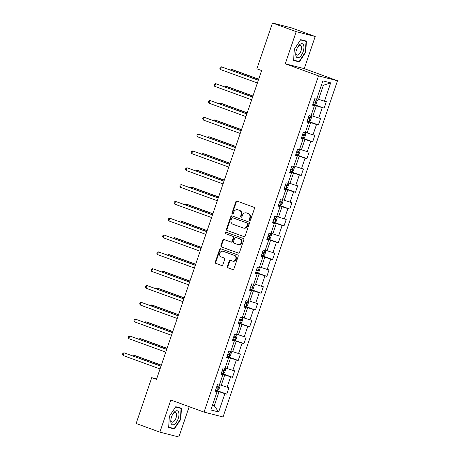 <?xml version="1.0" encoding="UTF-8"?>
<svg xmlns="http://www.w3.org/2000/svg" width="460" height="460" viewBox="0 0 460 460"><rect width="100%" height="100%" fill="white"/><g stroke="black" fill="none" stroke-linecap="round" stroke-linejoin="round"><path stroke-width="0.69" d="M249.699 220.386A0.782 0.696 -75.6 0 0 250.608 219.886L254.432 208.639A1.121 0.989 -75.6 0 0 253.862 207.242L237.09 201.129A1.121 0.989 -75.6 0 0 235.796 201.848L231.966 213.095A0.782 0.696 -75.6 0 0 233.272 213.572L233.766 212.117A3.582 3.168 -75.6 0 1 237.636 209.731A3.582 3.168 -75.6 0 1 237.9 209.812L239.303 210.323A3.582 3.168 -75.6 0 1 241.132 214.797L240.632 216.252A0.782 0.696 -75.6 0 0 241.937 216.729L242.437 215.274A3.582 3.168 -75.6 0 1 246.307 212.888A3.582 3.168 -75.6 0 1 246.571 212.968L247.969 213.48A3.582 3.168 -75.6 0 1 249.797 217.954L249.303 219.408A0.782 0.696 -75.6 0 0 249.699 220.386M227.378 266.415A1.121 0.989 -75.6 0 0 227.953 267.818L232.656 269.531A1.121 0.989 -75.6 0 0 233.95 268.812L238.199 256.323A1.121 0.989 -75.6 0 0 237.63 254.92L220.857 248.814A1.121 0.989 -75.6 0 0 219.564 249.533L215.314 262.022A1.121 0.989 -75.6 0 0 215.884 263.419L221.57 265.489A1.121 0.989 -75.6 0 0 222.858 264.77L224.681 259.428A1.121 0.989 -75.6 0 0 224.106 258.025L221.289 257.002A2.996 2.651 -75.6 0 1 219.719 253.385A2.996 2.651 -75.6 0 1 222.996 251.269A2.996 2.651 -75.6 0 1 223.215 251.338L234.261 255.363A2.996 2.651 -75.6 0 1 235.83 258.974A2.996 2.651 -75.6 0 1 232.553 261.09A2.996 2.651 -75.6 0 1 232.334 261.021L230.494 260.354A1.121 0.989 -75.6 0 0 229.201 261.073L227.378 266.415L227.895 266.547A1.121 0.989 -75.6 0 0 228.465 267.944L232.955 269.583M170.809 399.999L159.873 432.135L136.137 423.487L151.737 377.66L156.486 379.391L261.619 70.558L256.875 68.828L272.475 23L296.211 31.648L285.269 63.779L318.498 75.883L204.039 412.103L170.809 399.999M243.863 236.612A1.121 0.989 -75.6 0 0 245.157 235.894L249.406 223.405A1.121 0.989 -75.6 0 0 248.837 222.007L232.064 215.895A1.121 0.989 -75.6 0 0 230.77 216.614L226.515 229.103A1.121 0.989 -75.6 0 0 227.09 230.5L244.03 236.653M243.806 239.861L239.551 252.35A1.121 0.989 -75.6 0 1 238.263 253.069L221.484 246.962A1.121 0.989 -75.6 0 1 220.915 245.565L222.732 240.218A1.121 0.989 -75.6 0 1 224.026 239.499L230.828 241.977A1.121 0.989 -75.6 0 0 232.122 241.258L233.329 237.711A1.121 0.989 -75.6 0 0 232.76 236.314L225.676 233.732A0.782 0.696 -75.6 0 1 226.182 232.254L243.231 238.464A1.121 0.989 -75.6 0 1 243.806 239.861M318.498 75.883L337.496 80.747L223.037 416.967L204.039 412.103M215.59 390.057L226.763 394.128L228.965 387.653L227.096 387.176L230.615 376.826L232.49 377.303L234.692 370.835L232.817 370.352L236.342 360.002L238.217 360.485L240.419 354.01L238.544 353.533L242.069 343.183L243.944 343.66L246.146 337.191L244.271 336.709L247.796 326.358L249.671 326.841L251.873 320.367L249.998 319.89L253.523 309.54L255.398 310.017L257.6 303.548L255.725 303.065L259.25 292.715L261.125 293.198L263.327 286.724L261.452 286.246L264.977 275.891L266.852 276.374L269.054 269.905L267.18 269.422L270.704 259.072L272.579 259.549L274.781 253.08L272.906 252.603L276.431 242.247L278.306 242.73L280.508 236.262L278.633 235.779L282.158 225.429L284.033 225.906L286.235 219.437L284.361 218.96L287.885 208.604L289.76 209.087L291.962 202.618L290.087 202.136L293.612 191.785L295.487 192.263L297.689 185.794L295.815 185.317L299.339 174.961L301.208 175.444L303.416 168.975L301.541 168.492L305.066 158.142L306.935 158.619L309.137 152.151L307.268 151.673L310.787 141.318L312.662 141.801L314.864 135.332L312.995 134.849L316.514 124.499L318.389 124.976L320.591 118.507L318.717 118.03L322.241 107.674L324.116 108.157L326.318 101.683L324.444 101.206L330.688 82.875L322.885 80.874L316.641 99.205L314.766 98.727L312.564 105.196L314.439 105.679L312.697 104.817M226.763 394.128L224.888 393.645L218.649 411.976L210.847 409.981L217.085 391.65L215.217 391.167L217.419 384.698L219.293 385.175L222.812 374.825L220.944 374.342L223.146 367.873L225.015 368.356L228.539 358.001L226.665 357.523L228.873 351.055L230.742 351.532L234.266 341.182L232.392 340.699L234.594 334.23L236.469 334.713L239.993 324.358L238.119 323.88L240.321 317.411L242.196 317.889L245.72 307.539L243.846 307.056L246.048 300.587L247.923 301.07L251.447 290.714L249.573 290.237L251.775 283.768L253.65 284.245L257.174 273.895L255.3 273.412L257.502 266.944L259.377 267.427L262.901 257.071L261.027 256.594L263.229 250.125L265.104 250.602L268.628 240.252L266.754 239.769L268.956 233.3L270.831 233.783L274.355 223.428L272.481 222.95L274.683 216.482L276.558 216.959L280.082 206.609L278.208 206.126L280.41 199.657L282.285 200.134L285.809 189.784L283.935 189.307L286.137 182.833L288.012 183.316L291.536 172.966L289.662 172.483L291.864 166.014L293.739 166.491L297.258 156.141L295.389 155.664L297.591 149.189L299.466 149.672L302.985 139.322L301.116 138.839L303.318 132.371L305.187 132.848L308.712 122.498L306.837 122.021L309.045 115.546L310.914 116.029L314.439 105.679M221.191 373.612L224.767 374.917L221.243 385.267L219.477 384.623M221.07 373.968L222.812 374.825M221.243 385.267L227.096 387.176M224.767 374.917L230.615 376.826M226.918 356.793L230.494 358.093L226.97 368.443L225.204 367.804M226.797 357.144L228.539 358.001M226.97 368.443L232.817 370.352M230.494 358.093L236.342 360.002M232.645 339.969L236.221 341.274L232.697 351.624L230.931 350.98M232.524 340.325L234.266 341.182M232.697 351.624L238.544 353.533M236.221 341.274L242.069 343.183M238.372 323.144L241.948 324.449L238.424 334.799L236.658 334.161M238.251 323.501L239.993 324.358M238.424 334.799L244.271 336.709M241.948 324.449L247.796 326.358M244.099 306.325L247.675 307.625L244.151 317.981L242.385 317.337M243.978 306.682L245.72 307.539M244.151 317.981L249.998 319.89M247.675 307.625L253.523 309.54M249.826 289.501L253.402 290.806L249.878 301.156L248.112 300.518M249.705 289.858L251.447 290.714M249.878 301.156L255.725 303.065M253.402 290.806L259.25 292.715M255.547 272.682L259.124 273.982L255.605 284.337L253.839 283.693M255.427 273.039L257.174 273.895M255.605 284.337L261.452 286.246M259.124 273.982L264.977 275.891M261.274 255.858L264.851 257.163L261.326 267.513L259.566 266.869M261.154 256.214L262.901 257.071M261.326 267.513L267.18 269.422M264.851 257.163L270.704 259.072M267.001 239.039L270.578 240.338L267.053 250.694L265.293 250.05M266.88 239.395L268.628 240.252M267.053 250.694L272.906 252.603M270.578 240.338L276.431 242.247M272.728 222.214L276.305 223.52L272.78 233.87L271.02 233.226M272.608 222.571L274.355 223.428M272.78 233.87L278.633 235.779M276.305 223.52L282.158 225.429M278.455 205.396L282.032 206.695L278.507 217.051L276.748 216.407M278.334 205.752L280.082 206.609M278.507 217.051L284.361 218.96M282.032 206.695L287.885 208.604M284.182 188.571L287.759 189.876L284.234 200.226L282.469 199.583M284.061 188.928L285.809 189.784M284.234 200.226L290.087 202.136M287.759 189.876L293.612 191.785M289.909 171.752L293.486 173.052L289.961 183.408L288.196 182.764M289.788 172.103L291.536 172.966M289.961 183.408L295.815 185.317M293.486 173.052L299.339 174.961M295.636 154.928L299.213 156.233L295.688 166.583L293.923 165.939M295.516 155.284L297.258 156.141M295.688 166.583L301.541 168.492M299.213 156.233L305.066 158.142M301.363 138.109L304.94 139.409L301.415 149.764L299.65 149.12M301.242 138.46L302.985 139.322M301.415 149.764L307.268 151.673M304.94 139.409L310.787 141.318M307.09 121.285L310.667 122.59L307.142 132.94L305.377 132.296M306.969 121.641L308.712 122.498M307.142 132.94L312.995 134.849M310.667 122.59L316.514 124.499M312.817 104.466L316.394 105.765L312.869 116.115L311.104 115.477M312.869 116.115L318.717 118.03M316.394 105.765L322.241 107.674M330.688 82.875L323.368 85.278L318.596 99.297L316.831 98.653M318.596 99.297L324.444 101.206M285.269 63.779L304.261 68.643L315.203 36.512L296.211 31.648M315.203 36.512L291.467 27.864L272.475 23M159.873 432.135L178.865 437L189.186 406.692M304.261 68.643L337.496 80.747M156.647 378.919L151.737 377.66M323.368 85.278L321.546 84.812M212.503 405.11L214.268 405.754L219.04 391.736L215.464 390.436M212.445 405.289L214.268 405.754L218.649 411.976M215.343 390.787L217.085 391.65M219.04 391.736L224.888 393.645M312.944 104.087L324.116 108.157M307.217 120.905L318.389 124.976M301.49 137.73L312.662 141.801M295.763 154.554L306.935 158.619M290.036 171.373L301.208 175.444M284.309 188.197L295.487 192.263M278.587 205.016L289.76 209.087M272.861 221.841L284.033 225.906M267.133 238.659L278.306 242.73M261.406 255.484L272.579 259.549M255.679 272.303L266.852 276.374M249.952 289.127L261.125 293.198M244.225 305.946L255.398 310.017M238.498 322.77L249.671 326.841M232.771 339.589L243.944 343.66M227.044 356.414L238.217 360.485M221.317 373.232L232.49 377.303M294.296 49.329L293.612 60.467L299.334 61.933L305.739 52.256L306.417 41.118L300.696 39.652L294.296 49.329M174.374 428.99L180.78 419.319L181.464 408.181L175.743 406.715L169.337 416.386L168.659 427.524L174.374 428.99L170.93 427.737M305.371 52.124L305.739 52.256M295.889 60.674L299.334 61.933M180.412 419.186L180.78 419.319M250.033 220.415A0.782 0.696 -75.6 0 1 249.814 219.541L250.309 218.086A3.582 3.168 -75.6 0 0 248.48 213.612L247.969 213.48M246.307 212.888L246.819 213.02A3.582 3.168 -75.6 0 1 247.083 213.101L248.48 213.612M237.636 209.731L238.153 209.863A3.582 3.168 -75.6 0 1 238.418 209.944L239.815 210.456A3.582 3.168 -75.6 0 1 241.644 214.929L241.149 216.384A0.782 0.696 -75.6 0 0 241.362 217.258M237.302 201.21A1.121 0.989 -75.6 0 0 236.308 201.98L232.478 213.227A0.782 0.696 -75.6 0 0 232.697 214.101M232.277 215.976A1.121 0.989 -75.6 0 0 231.282 216.746L227.033 229.235A1.121 0.989 -75.6 0 0 227.602 230.632L244.162 236.664M247.704 224.095A0.782 0.696 -75.6 0 0 247.308 223.111L232.582 217.752A0.782 0.696 -75.6 0 0 231.679 218.253L231.156 219.788A3.582 3.168 -75.6 0 0 232.984 224.261L243.047 227.93A3.582 3.168 -75.6 0 0 243.311 228.011A3.582 3.168 -75.6 0 0 247.187 225.63L247.704 224.095L248.222 224.221A0.782 0.696 -75.6 0 0 247.819 223.244L247.308 223.111M232.978 217.85A0.782 0.696 -75.6 0 1 233.093 217.885L247.819 223.244M243.311 228.011L243.829 228.143A3.582 3.168 -75.6 0 0 247.698 225.756L247.187 225.63M248.222 224.221L247.698 225.756M238.556 253.126L221.484 246.962M224.244 239.579A1.121 0.989 -75.6 0 0 223.249 240.35L221.427 245.692A1.121 0.989 -75.6 0 0 222.002 247.095M230.995 242.017L231.345 242.109A1.121 0.989 -75.6 0 0 232.633 241.391L233.841 237.843A1.121 0.989 -75.6 0 0 233.272 236.446L225.676 233.732M226.441 232.346A0.782 0.696 -75.6 0 0 226.188 233.864M237.889 244.547A2.996 2.651 -75.6 0 0 238.107 244.617A2.996 2.651 -75.6 0 0 241.385 242.5A2.996 2.651 -75.6 0 0 239.815 238.884L235.928 237.469A1.121 0.989 -75.6 0 0 234.634 238.188L233.427 241.736A1.121 0.989 -75.6 0 0 233.996 243.133L237.889 244.547M238.107 244.617L238.625 244.749A2.996 2.651 -75.6 0 0 241.897 242.633A2.996 2.651 -75.6 0 0 240.327 239.016L239.815 238.884M236.273 237.555A1.121 0.989 -75.6 0 1 236.44 237.601L240.327 239.016M230.707 260.429A1.121 0.989 -75.6 0 0 229.712 261.205L227.895 266.547M232.553 261.09L233.065 261.222A2.996 2.651 -75.6 0 0 236.342 259.106A2.996 2.651 -75.6 0 0 234.772 255.49L234.261 255.363M222.996 251.269L223.508 251.401A2.996 2.651 -75.6 0 1 223.732 251.47L234.772 255.49M221.07 248.889A1.121 0.989 -75.6 0 0 220.075 249.665L215.826 262.154A1.121 0.989 -75.6 0 0 216.395 263.551L221.864 265.541M316.687 99.078L317.32 100.366L316.221 103.603L314.824 104.42L313.018 103.868M258.687 79.172L232.904 69.782L231.616 69.448L231.322 70.317M313.714 101.815L315.019 102.229L315.462 100.935L314.157 100.521M258.647 79.298L231.616 69.448L230.46 70M258.353 80.161L221.352 66.821L258.307 80.281M220.432 69.517L219.857 68.356L220.225 67.281L221.352 66.821L220.432 69.517L257.393 82.978M296.091 56.367A7.412 3.433 110 0 0 301.524 54.97A7.412 3.433 110 0 0 303.56 45.08A7.412 3.433 110 0 0 297.988 46.696A7.412 3.433 110 0 0 295.832 52.624A7.412 3.433 110 0 0 296.091 56.367M295.918 52.066A5.071 2.352 110 0 0 296.148 54.176A5.071 2.352 110 0 0 296.964 55.079A5.071 2.352 110 0 0 300.438 52.221A5.071 2.352 110 0 0 301.26 46.448A5.071 2.352 110 0 0 300.438 45.546A5.071 2.352 110 0 0 297.695 47.184M300.512 39.939L306.032 41.354L305.371 52.141L299.167 61.514L293.635 60.099M302.962 40.233L306.032 41.354M178.204 418.64A7.412 3.433 110 0 0 177.986 411.183A7.412 3.433 110 0 0 173.029 413.758A7.412 3.433 110 0 0 171.534 416.927A7.412 3.433 110 0 0 170.873 419.681A7.412 3.433 110 0 0 173.184 424.827A7.412 3.433 110 0 0 178.204 418.64M170.959 419.123A5.071 2.352 110 0 0 172.011 422.142A5.071 2.352 110 0 0 176.03 417.962A5.071 2.352 110 0 0 175.484 412.608A5.071 2.352 110 0 0 172.742 414.241M175.553 406.996L181.073 408.411L180.412 419.204L174.208 428.576L168.676 427.162M178.008 407.296L181.073 408.411M310.96 115.903L311.592 117.191L310.494 120.422L309.097 121.239L307.291 120.687M252.96 95.996L227.177 86.601L225.889 86.273L225.595 87.135M307.993 118.64L309.292 119.048L309.735 117.754L308.43 117.346M252.919 96.117L225.889 86.273L224.733 86.819M305.233 132.721L305.865 134.01L304.767 137.247L303.37 138.063L301.565 137.511M247.233 112.815L221.45 103.425L220.162 103.092L219.868 103.96M302.266 135.458L303.565 135.873L304.008 134.579L302.703 134.165M247.192 112.941L220.162 103.092L219.006 103.644M252.626 96.979L215.625 83.639L252.58 97.106M214.705 86.336L214.13 85.18L214.498 84.099L215.625 83.639L214.705 86.336L251.666 99.797M246.899 113.804L209.898 100.464L246.853 113.925M208.978 103.161L208.403 101.999L208.771 100.924L209.898 100.464L208.978 103.161L245.939 116.621M299.506 149.546L300.138 150.834L299.04 154.065L297.643 154.882L295.837 154.33M241.506 129.639L215.723 120.244L214.44 119.916L214.141 120.779M296.539 152.283L297.839 152.691L298.281 151.398L296.976 150.989M241.465 129.76L214.44 119.916L213.285 120.468M293.779 166.365L294.411 167.653L293.313 170.89L291.916 171.706L290.111 171.155M235.779 146.458L209.996 137.069L208.713 136.741L208.414 137.603M290.812 169.102L292.111 169.516L292.554 168.222L291.249 167.808M235.738 146.585L208.713 136.741L207.558 137.287M288.052 183.189L288.69 184.477L287.586 187.709L286.189 188.525L284.389 187.973M230.052 163.283L204.269 153.887L202.986 153.559L202.693 154.422M285.085 185.926L286.39 186.334L286.827 185.041L285.522 184.632M230.011 163.403L202.986 153.559L201.831 154.111M241.172 130.623L204.171 117.288L241.132 130.749M203.251 119.979L202.682 118.824L203.044 117.743L204.171 117.288L203.251 119.979L240.212 133.446M235.445 147.447L198.444 134.107L235.405 147.568M197.524 136.804L196.955 135.642L197.317 134.567L198.444 134.107L197.524 136.804L234.485 150.265M229.718 164.266L192.717 150.932L229.678 164.392M191.797 153.623L191.228 152.467L191.596 151.386L192.717 150.932L191.797 153.623L228.758 167.089M223.991 181.09L186.99 167.75L223.951 181.211M186.076 170.447L185.501 169.286L185.869 168.21L186.99 167.75L186.076 170.447L223.031 183.908M218.264 197.909L181.263 184.575L218.224 198.036M180.349 187.266L179.774 186.11L180.142 185.029L181.263 184.575L180.349 187.266L217.304 200.732M212.537 214.734L175.536 201.394L212.497 214.855M174.622 204.09L174.047 202.929L174.415 201.854L175.536 201.394L174.622 204.09L211.577 217.551M206.81 231.552L169.809 218.218L206.77 231.679M168.895 220.915L168.32 219.753L168.688 218.672L169.809 218.218L168.895 220.915L205.85 234.376M201.083 248.377L164.082 235.037L201.043 248.498M163.168 237.734L162.593 236.572L162.961 235.497L164.082 235.037L163.168 237.734L200.123 251.194M195.356 265.202L158.361 251.861L195.316 265.322M157.441 254.558L156.866 253.397L157.234 252.316L158.361 251.861L157.441 254.558L194.402 268.019M189.629 282.02L152.634 268.68L189.589 282.141M151.714 271.377L151.139 270.215L151.507 269.14L152.634 268.68L151.714 271.377L188.675 284.838M183.908 298.845L146.907 285.505L183.862 298.966M145.987 288.202L145.412 287.04L145.78 285.959L146.907 285.505L145.987 288.202L182.948 301.662M178.181 315.663L141.18 302.323L178.135 315.79M140.26 305.02L139.685 303.859L140.053 302.784L141.18 302.323L140.26 305.02L177.221 318.481M172.454 332.488L135.453 319.148L172.408 332.609M134.533 321.845L133.958 320.683L134.326 319.602L135.453 319.148L134.533 321.845L171.494 335.305M166.727 349.307L129.726 335.967L166.681 349.433M128.806 338.663L128.231 337.508L128.599 336.427L129.726 335.967L128.806 338.663L165.767 352.124M282.325 200.008L282.963 201.296L281.859 204.533L280.468 205.35L278.662 204.798M224.325 180.102L198.542 170.712L197.259 170.384L196.966 171.246M279.358 202.745L280.663 203.159L281.1 201.865L279.801 201.451M224.284 180.228L197.259 170.384L196.104 170.93M276.598 216.833L277.236 218.12L276.132 221.352L274.741 222.168L272.935 221.617M218.603 196.926L192.815 187.53L191.532 187.203L191.239 188.065M273.631 219.57L274.936 219.978L275.373 218.684L274.074 218.276M218.558 197.047L191.532 187.203L190.377 187.755M270.871 233.651L271.509 234.939L270.405 238.177L269.014 238.993L267.208 238.441M212.876 213.745L187.088 204.355L185.805 204.027L185.512 204.89M267.904 236.394L269.209 236.802L269.646 235.508L268.347 235.1M212.83 213.871L185.805 204.027L184.65 204.573M265.15 250.476L265.782 251.764L264.678 255.001L263.287 255.812L261.481 255.26M207.149 230.569L181.361 221.174L180.078 220.846L179.785 221.708M262.177 253.213L263.482 253.621L263.919 252.327L262.62 251.919M207.103 230.69L180.078 220.846L178.923 221.398M259.423 267.294L260.055 268.582L258.951 271.82L257.56 272.636L255.754 272.084M201.422 247.388L175.634 237.998L174.352 237.67L174.058 238.533M256.45 270.037L257.755 270.445L258.192 269.152L256.893 268.743M201.376 247.514L174.352 237.67L173.196 238.217M253.696 284.119L254.328 285.407L253.224 288.644L251.833 289.455L250.027 288.903M195.695 264.212L169.907 254.817L168.624 254.489L168.331 255.352M250.723 286.856L252.028 287.264L252.471 285.97L251.166 285.562M195.655 264.333L168.624 254.489L167.469 255.041M247.969 300.938L248.601 302.231L247.497 305.463L246.106 306.279L244.3 305.728M189.968 281.031L164.18 271.642L162.898 271.314L162.604 272.176M244.996 303.68L246.301 304.089L246.744 302.795L245.439 302.387M189.928 281.158L162.898 271.314L161.742 271.86M242.242 317.762L242.874 319.05L241.776 322.287L240.379 323.098L238.573 322.552M184.242 297.856L158.453 288.46L157.17 288.132L156.877 288.995M239.269 320.499L240.574 320.913L241.017 319.619L239.712 319.205M184.201 297.976L157.17 288.132L156.015 288.684M236.515 334.581L237.147 335.875L236.049 339.106L234.652 339.923L232.846 339.371M178.514 314.674L152.726 305.285L151.443 304.957L151.15 305.82M233.542 337.324L234.847 337.732L235.29 336.438L233.985 336.03M178.474 314.801L151.443 304.957L150.288 305.503M230.788 351.405L231.42 352.693L230.322 355.931L228.925 356.741L227.119 356.195M172.787 331.499L147.004 322.109L145.716 321.776L145.423 322.644M227.821 354.142L229.12 354.556L229.563 353.263L228.258 352.849M172.747 331.62L145.716 321.776L144.561 322.328M225.061 368.224L225.693 369.518L224.595 372.749L223.198 373.566L221.392 373.014M167.06 348.323L141.277 338.928L139.989 338.6L139.696 339.463M222.094 370.967L223.393 371.375L223.836 370.081L222.531 369.673M167.02 348.444L139.989 338.6L138.834 339.147M219.334 385.049L219.966 386.337L218.868 389.574L217.471 390.39L215.665 389.838M161.333 365.142L135.55 355.752L134.262 355.419L133.969 356.287M216.367 387.786L217.666 388.2L218.109 386.906L216.804 386.492M161.293 365.269L134.262 355.419L133.107 355.971M161 366.131L123.999 352.791L160.96 366.252M123.079 355.488L122.504 354.327L122.872 353.251L123.999 352.791L123.079 355.488L160.04 368.949M250.309 218.086L249.797 217.954M247.083 213.101L246.571 212.968M241.149 216.384L240.632 216.252M241.644 214.929L241.132 214.797M239.815 210.456L239.303 210.323M238.418 209.944L237.9 209.812M232.478 213.227L231.966 213.095M236.308 201.98L235.796 201.848M249.814 219.541L249.303 219.408M227.602 230.632L227.09 230.5M227.033 229.235L226.515 229.103M231.282 216.746L230.77 216.614M233.093 217.885L232.582 217.752M221.427 245.692L220.915 245.565M223.249 240.35L222.732 240.218M232.633 241.391L232.122 241.258M233.841 237.843L233.329 237.711M233.272 236.446L232.76 236.314M236.44 237.601L235.928 237.469M229.712 261.205L229.201 261.073M223.732 251.47L223.215 251.338M216.395 263.551L215.884 263.419M215.826 262.154L215.314 262.022M220.075 249.665L219.564 249.533M228.465 267.944L227.953 267.818M314.858 104.397L316.629 99.205M313.737 101.758L315.019 102.229M309.131 121.221L310.902 116.023M308.01 118.582L309.292 119.048M303.404 138.04L305.175 132.848M302.283 135.401L303.565 135.873M297.678 154.865L299.448 149.667M296.556 152.225L297.839 152.691M291.956 171.683L293.721 166.491M290.829 169.044L292.111 169.516M286.229 188.508L287.994 183.31M285.102 185.869L286.39 186.334M280.502 205.327L282.267 200.134M279.375 202.693L280.663 203.159M274.775 222.151L276.54 216.953M273.648 219.512L274.936 219.978M269.048 238.97L270.813 233.778M267.921 236.336L269.209 236.802M263.321 255.794L265.086 250.596M262.2 253.155L263.482 253.621M257.594 272.613L259.365 267.421M256.473 269.98L257.755 270.445M251.867 289.438L253.638 284.24M250.746 286.798L252.028 287.264M246.14 306.256L247.911 301.064M245.019 303.623L246.301 304.089M240.413 323.081L242.184 317.889M239.292 320.442L240.574 320.913M234.686 339.9L236.457 334.707M233.565 337.266L234.847 337.732M228.959 356.724L230.73 351.532M227.838 354.085L229.12 354.556M223.232 373.543L225.003 368.351M222.111 370.909L223.393 371.375M217.505 390.367L219.276 385.175M216.384 387.728L217.666 388.2M233.036 217.862L232.524 217.735M231.426 242.132L230.914 242M236.354 237.573L235.842 237.44"/></g></svg>
